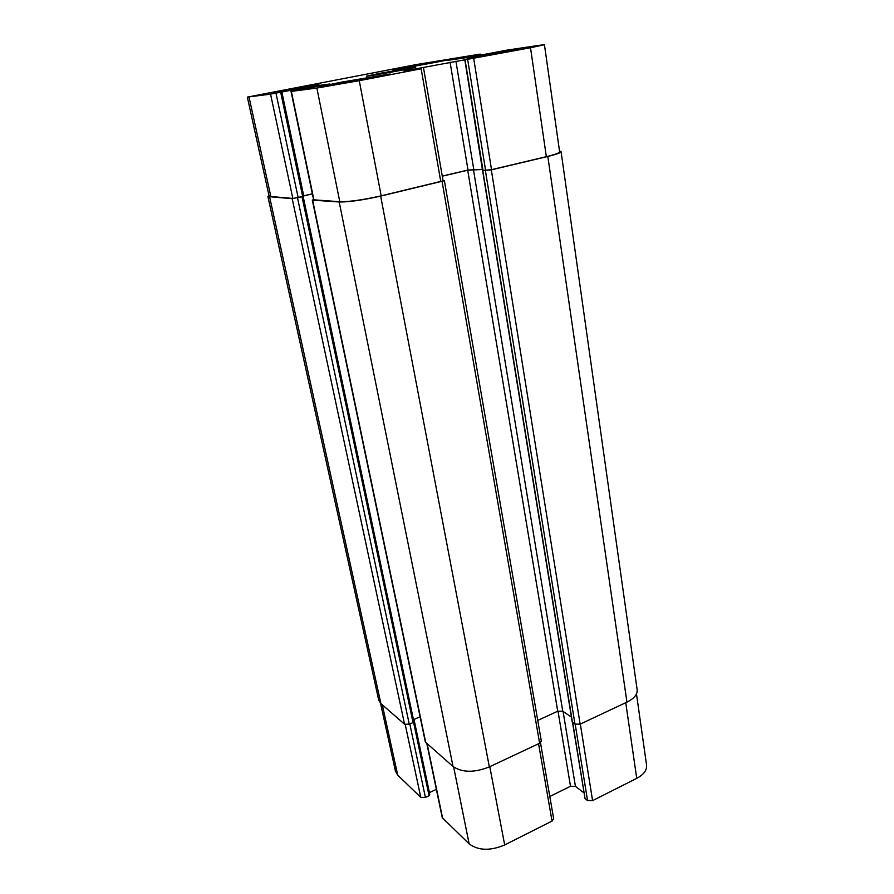 <?xml version="1.0" encoding="UTF-8"?>
<svg xmlns="http://www.w3.org/2000/svg" width="894" height="894" viewBox="0 0 894 894"><rect width="100%" height="100%" fill="white"/><g stroke="black" fill="none" stroke-linecap="round" stroke-linejoin="round"><path stroke-width="1.34" d="M340.078 82.84L370.786 77.309L340.156 83.231M356.259 79.734L356.393 80.426M409.597 66.391L436.071 61.619L409.642 66.67M341.083 82.248L321.248 86.506C319.46 87.735 390.007 74.873 387.828 74.37L341.083 82.248M340.201 82.371L390.052 73.967C392.399 74.493 317.091 88.227 319.024 86.919L340.201 82.371M409.564 66.1L393.941 69.397C392.377 70.335 452.833 59.384 451.079 59.038L409.564 66.1M408.714 66.223L452.99 58.691C454.878 59.06 390.354 70.749 392.041 69.743L408.714 66.223M479.81 55.808L517.872 49.394C519.369 49.773 465.796 59.417 467.182 58.523L479.81 55.808M286.181 89.713L318.957 84.137C320.465 84.438 269.72 93.736 270.927 92.931L286.181 89.713M416.537 64.524L479.765 54.176L447.089 60.434L470.937 56.959L506.764 50.165L539.708 45.259L544.446 44.734L530.511 47.74L404.021 71.017L421.152 68.771L359.265 80.672L316.878 88.048L291.343 91.4L329.897 83.991L309.827 86.696L270.558 94.138L247.347 97.1L416.537 64.524M380.486 73.196L415.71 67.229C417.219 67.575 365.244 77.018 366.529 76.169L380.486 73.196M636.472 693.912L646.574 765.152C647.032 770.192 643.758 774.595 636.74 778.35L592.588 800.622L587.537 800.521L585.056 798.61L572.495 722.441M583.938 792.866L575.434 786.351L570.506 786.273L549.799 796.498M540.479 742.713L553.665 818.792L552.034 821.072L504.685 844.953C490.18 851.032 478.335 850.663 469.138 843.847L442.262 817.697L426.851 743.663M436.361 789.346L429.332 792.643M429.634 794.531L429.064 795.716L425.41 797.426L420.772 797.336L397.729 775.176L395.494 771.343L380.52 703.232M303.591 196.255L292.204 198.691L267.909 196.557L378.71 700.091L380.9 703.578L404.557 724.218L409.273 724.218L413.039 722.553L413.643 721.458M413.799 721.782L414.257 721.078L413.509 720.329M413.374 719.715L420.091 716.776M482.592 170.631L572.238 722.084L574.987 724.162L580.15 724.151L626.94 702.125C634.148 698.527 637.556 694.414 637.154 689.777L561.074 151.634C560.929 152.74 556.515 154.349 547.821 156.461L491.32 169.86L482.592 170.631L464.869 60.11M312.297 200.021L425.365 742.076L453.034 766.504C462.287 772.673 474.401 772.807 489.342 766.896L539.618 743.238L541.328 741.092L444.385 180.689L380.654 196.11C362.495 200.155 348.682 202.122 339.217 201.988L312.632 200.133L313.526 199.463M544.446 44.734L559.633 151.835C559.488 152.952 555.062 154.561 546.357 156.673L491.521 169.67L482.861 170.475M482.615 169.301L468.009 170.039L442.273 176.084M423.577 68.246L443.1 180.856L381.179 195.842C363.042 199.887 349.241 201.843 339.787 201.72L313.604 199.82L291.031 91.434M312.352 193.819L303.625 195.842M413.799 721.693L303.088 196.546L292.841 198.457L269.161 196.367L247.347 97.1M312.375 193.909L303.636 195.92M267.909 196.557L268.982 195.551M443.044 180.532L444.385 180.689M482.637 169.48L467.696 170.206L442.284 176.185M559.51 150.963L561.074 151.634M537.752 720.419L557.733 711.211L562.751 711.188L571.434 717.133M625.744 702.695L636.74 778.35M580.329 724.073L592.588 800.622M575.2 724.285L587.537 800.521M572.708 722.587L585.056 798.61M563.086 711.412L575.434 786.351M558.001 711.088L570.506 786.273M538.568 743.73L552.034 821.072M489.789 766.683L504.685 844.953M453.66 767.018L469.138 843.847M427.176 743.942L442.664 818.39M414 719.446L429.411 792.609M413.564 722.229L429.064 795.716M409.821 723.972L425.41 797.426M405.239 724.587L420.772 797.336M382.297 704.796L397.729 775.176M478.513 55.596L478.346 54.534M474.457 56.367L474.289 55.305M472.334 56.735L472.166 55.685M471.373 56.892L471.205 55.819M469.238 57.205L469.082 56.199M546.357 156.673L530.511 47.74M491.521 169.67L473.731 58.658M485.621 170.53L467.696 59.708M483.028 170.497L465.092 60.088M473.719 169.201L455.918 61.161M468.009 170.039L450.073 62.189M440.798 181.705L421.152 68.771M381.179 195.842L359.265 80.672M339.787 201.72L316.878 88.048M313.928 199.921L291.343 91.4M310.062 87.847L309.827 86.696M304.675 88.886L304.429 87.646M303.714 195.82L281.845 91.959M302.697 196.635L280.694 92.294M298.16 197.686L275.989 93.188M292.841 198.457L270.558 94.138M270.927 196.926L249.001 96.965M380.9 703.578L269.664 197.116M404.557 724.218L292.204 198.691M409.273 724.218L297.523 197.932M413.039 722.553L302.06 196.881M413.464 719.681L303.178 196.512M425.756 742.713L312.632 200.133M453.034 766.504L339.217 201.988M489.342 766.896L380.654 196.11M539.618 743.238L442.094 181.538M557.733 711.211L467.696 170.206M562.751 711.188L473.407 169.379M572.484 722.43L482.827 170.676M574.987 724.162L485.42 170.709M580.15 724.151L491.32 169.86M626.94 702.125L547.821 156.461M429.779 794.788L414.257 721.078M480.469 55.227L480.29 54.121M303.714 196.289L281.766 92.06"/></g></svg>
